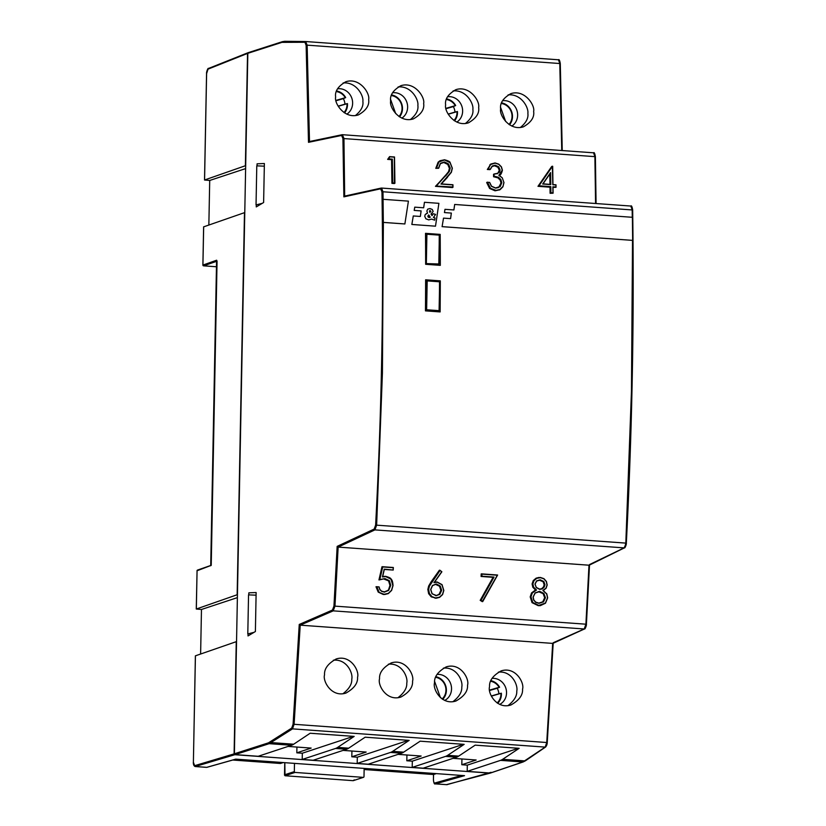 <?xml version="1.0" encoding="UTF-8"?>
<svg xmlns="http://www.w3.org/2000/svg" width="826" height="826" viewBox="0 0 826 826"><rect width="100%" height="100%" fill="white"/><g stroke="black" fill="none" stroke-linecap="round" stroke-linejoin="round"><path stroke-width="1.24" d="M451.357 213.077L444.45 212.581L444.977 209.339L444.45 212.581L451.357 213.077L450.583 218.642L443.521 218.126L442.096 226.634L632.654 240.387L632.396 217.3L454.682 204.466L453.877 209.959L444.997 209.319M451.326 213.098L450.552 218.632M442.096 226.634L443.521 218.126M442.075 226.654L632.654 240.387M454.682 204.466L453.908 209.969M424.45 202.287L423.676 207.78L414.745 207.161L414.198 210.413L421.095 210.909L420.32 216.453L413.268 215.958L411.844 224.465L435.498 226.179L438.895 203.33L424.45 202.287L423.645 207.78M434.683 220.17L435.013 217.981L433.423 217.506L435.56 214.43L433.185 213.748L432.06 215.627L431.017 214.079L433.144 211.415L432.246 209.484L429.943 208.565L427.672 209.174M432.039 215.648L431.048 214.058L433.165 211.394L432.266 209.463L429.974 208.544L427.692 209.154L426.866 211.115L427.569 213.098L425.225 214.523L424.729 216.288L425.865 218.776L428.715 219.892L431.523 219.107L434.713 220.16L435.044 217.971L433.454 217.486L435.591 214.419L433.196 213.727M435.498 226.179L411.864 224.455L413.289 215.947M414.198 210.413L421.126 210.898L420.351 216.453M414.766 207.14L414.218 210.393M431.017 214.079L431.647 213.779M427.569 213.098L426.226 213.655M383.037 199.314L383.295 222.411L404.874 223.96L408.416 201.131L383.068 199.303L383.326 222.39L404.905 223.949M427.827 216.216L429.128 217.579L430.243 217.248L428.766 214.966L427.827 216.216L428.209 217.145L430.243 217.248M428.457 215.101L427.858 216.195M430.893 211.332L429.675 210.671L429.923 212.385L430.893 211.332L429.892 212.396L430.862 211.353L429.892 212.396L429.468 211.219M430.181 210.516L429.437 211.229M375.623 525.088L374.178 529.063L337.163 546.378L333.952 606.057L332.486 610.032L299.249 624.446L293.085 724.226L291.754 728.057L268.471 742.832L234.388 753.787L247.831 53.318L281.914 42.363L304.918 42.271L306.126 45.285L308.501 142.33L341.592 135.433L342.924 138.51L343.874 196.856L380.631 188.803L381.963 191.88C383.749 301.696 381.633 412.763 375.623 525.088L625.819 543.105L631.467 391.049L632.52 240.397M257.041 165.861L257.082 163.816L264.372 163.517L263.618 202.515L256.256 206.913L256.297 204.786M248.802 594.875L248.843 592.831L256.132 592.531L255.389 631.529L248.017 635.927L248.058 633.8M383.378 222.411L382.417 373.073L376.635 525.119L374.911 529.889L624.146 547.886A0.785 0.723 63.8 0 0 624.497 547.814C624.859 548.629 626.676 543.952 626.325 543.167C632.169 430.811 634.275 319.724 632.664 209.907C632.086 206.583 631.467 205.292 630.806 206.046L381.571 188.06L382.985 191.766L632.613 209.98C634.223 319.776 632.117 430.842 626.273 543.188L624.146 547.886L589.475 564.592M624.89 547.163L625.819 543.105M584.953 628.256L585.902 624.198L584.219 628.978L553.162 642.773M545.914 746.405L546.74 742.512L545.201 747.117L522.889 761.985L490.293 773.043L491.047 772.31L490.293 773.043L467.196 771.37L500.535 760.364A47.247 16.933 -85.9 0 0 502.673 759.3L519.162 748.325L475.167 745.145L458.678 756.12A47.247 16.933 -85.9 0 1 456.541 757.194L423.191 768.19L412.195 767.395L445.534 756.399A47.247 16.933 -85.9 0 0 447.682 755.336L464.16 744.36L420.166 741.18L403.677 752.156A47.247 16.933 -85.9 0 1 401.539 753.219L368.2 764.226L357.193 763.43L390.533 752.424A47.247 16.933 -85.9 0 0 392.68 751.361L409.169 740.385L365.164 737.205L348.675 748.18A47.247 16.933 -85.9 0 1 346.538 749.254L313.199 760.25L302.202 759.455L335.542 748.459A47.247 16.933 -85.9 0 0 337.679 747.385L354.168 736.41L310.163 733.24L293.684 744.216A47.247 16.933 -85.9 0 1 291.537 745.279L258.197 756.286L235.1 754.613L234.388 753.787M491.026 163.92L487.319 169.475L489.88 169.65L492.317 166.263L495.104 165.51L498.439 166.997L499.792 170.053L499.183 172.149L497.149 173.615L494.02 174.018L494.062 176.434L498.377 177.58L500.628 179.758L501.496 182.68L499.906 186.573L495.579 187.967M499.121 175.484L499.451 175.288C500.618 175.102 501.609 173.419 502.415 170.239L501.413 166.873L498.739 164.157L495.063 162.949L490.407 164.374L487.805 169.185L490.293 169.082M487.526 182.432L489.632 182.412L491.553 186.232L495.559 187.967L491.553 186.232L489.653 182.401L487.195 182.226L486.679 182.515L489.601 188.462L495.053 190.806L500.029 189.65M494.33 174.214L493.535 174.307L493.566 176.723L497.892 177.869L500.143 180.037L501.01 182.969L498.718 187.419M491.831 166.553L494.619 165.799L497.954 167.286L499.307 170.342L497.758 173.346M553.007 187.399L556.012 187.306L555.846 184.962L552.811 184.745L552.357 166.429L538.975 185.788L550.808 186.635L550.901 192.757L552.945 192.902L552.842 186.79L555.877 187.006L552.842 186.79L553.079 193.098M556.012 187.203L555.97 184.828L552.966 184.58L552.677 166.274L551.665 166.532L537.984 186.315L550.013 187.192L550.106 193.305L553.079 193.201L550.901 192.757M439.886 160.853L438.152 162.144L435.777 168.349L438.668 168.236L440.413 163.651L444.378 162.257L448.25 164.137L449.891 168.06L449.065 171.323L435.942 186.056L452.834 186.986L452.803 184.91L440.95 184.053L451.264 172.128L452.194 168.132L450.036 162.629L444.564 159.965L438.885 161.979L436.572 168.029M435.457 186.346L452.483 187.574L452.834 186.986L435.457 186.346L445.348 175.907L436.52 185.809M441.156 163.021L443.882 162.536L447.764 164.415L449.396 168.339L448.57 171.612L444.863 176.186M387.631 159.387L389.583 156.63L387.631 159.387L391.576 159.676L391.937 183.362L394.425 183.537L394.374 157.157L389.789 156.826L388.592 158.85L392.36 159.129L392.732 182.814L394.911 183.258L392.732 182.814M533.637 111.417C535.227 105.532 524.851 89.125 510.891 93.627C503.127 98.067 499.72 103.198 500.639 109.032C499.049 114.907 509.425 131.313 523.385 126.822C531.149 122.382 534.567 117.24 533.637 111.417M478.636 107.442C480.226 101.567 469.849 85.161 455.89 89.652C448.136 94.092 444.718 99.234 445.637 105.057C444.047 110.942 454.424 127.349 468.394 122.847C476.148 118.407 479.565 113.276 478.636 107.442M423.645 103.477C425.235 97.592 414.848 81.185 400.889 85.687C393.135 90.127 389.717 95.258 390.646 101.092C389.056 106.967 399.433 123.373 413.392 118.882C421.146 114.442 424.564 109.3 423.645 103.477M368.644 99.502C370.234 93.627 359.857 77.221 345.898 81.712C338.133 86.152 334.716 91.294 335.645 97.117C334.055 103.002 344.432 119.409 358.391 114.907C366.145 110.467 369.563 105.336 368.644 99.502M304.918 42.271A0.785 0.733 90.7 0 1 305.661 41.537L307.148 45.151L560.286 63.561C559.718 60.35 559.099 59.09 558.428 59.782L305.734 41.537A0.785 0.733 90.7 0 0 305.661 41.537L284.794 41.3A0.785 0.733 90.7 0 0 284.794 41.3L282.409 41.672A0.785 0.723 72.2 0 1 282.668 41.641L305.62 41.537M248.585 52.596L247.831 53.318L248.585 52.596M374.178 529.063A0.785 0.723 -115.1 0 0 374.911 529.889L338.144 547.091L334.964 606.088L333.208 610.858L300.22 625.158L294.108 724.278L292.497 728.873L269.183 743.668L235.1 754.613M300.23 625.158L552.666 643.392M522.548 689.132C524.655 683.081 515.62 666.231 501.186 670.888C492.998 675.462 489.116 680.758 489.55 686.747C487.443 692.797 496.467 709.648 510.902 704.991C519.089 700.417 522.972 695.12 522.548 689.132M467.547 685.157C469.653 679.106 460.629 662.256 446.185 666.912C437.997 671.497 434.125 676.783 434.548 682.782C432.442 688.832 441.466 705.672 455.9 701.026C464.088 696.442 467.97 691.155 467.547 685.157M412.546 681.192C414.652 675.141 405.628 658.291 391.194 662.937C383.006 667.522 379.124 672.808 379.547 678.807C377.441 684.857 386.475 701.708 400.909 697.051C409.097 692.477 412.979 687.18 412.546 681.192M357.555 677.217C359.661 671.166 350.627 654.316 336.192 658.972C328.005 663.557 324.122 668.843 324.546 674.832C322.439 680.882 331.474 697.733 345.908 693.086C354.096 688.502 357.978 683.216 357.555 677.217M337.163 546.378L338.133 547.091L588.99 565.201L585.902 624.198L333.952 606.057M538.944 577.467L536.095 578.169L533.245 580.595L532.089 583.951L532.832 587.265L535.465 590.001L531.531 592.934L530.189 596.899L532.037 602.66L538.211 605.664L540.101 605.644M436.582 581.989L434.001 582.299M431.12 581.824L440 570.508L439.38 570.219L431.12 581.824L428.653 586.037L427.847 589.454L428.632 593.667L431.255 596.868L436.438 598.189M384.296 569.475L393.197 570.054L393.186 567.71L382.727 566.956L379.826 579.511M384.204 576.372L382.665 576.569M383.45 578.861L388.592 580.874L389.955 585.407L388.396 590.26L384.049 591.963L381.664 591.189L379.908 589.496L379.062 586.904L375.995 586.759L378.236 592.108L383.274 594.483L384.999 594.462M387.921 590.301L384.648 591.974M381.984 566.75L378.948 579.914L382.727 566.956L381.984 566.75M497.324 575.226L481.207 573.905L481.073 576.465L493.081 577.333L480.195 600.337L482.229 601.627L497.324 575.226L481.981 574.122L481.868 576.197L494.031 577.075L481.073 600.213L482.714 601.586L481.073 600.213M630.806 206.046L632.169 209.752L632.272 217.29M381.963 191.88L382.985 191.766L383.099 199.303M425.514 233.335A1805.925 647.181 94.1 0 1 425.648 264.299L440.31 265.353A1805.925 647.181 94.1 0 0 440.186 234.398L425.514 233.335M425.627 279.808A1805.925 647.181 94.1 0 1 425.452 310.865L440.124 311.929A1805.925 647.181 94.1 0 0 440.299 280.861L425.627 279.808M461.93 758.97L461.817 764.731L467.31 765.134L467.196 771.37M487.319 169.475L490.365 169.371M493.566 176.723L494.02 174.018M550.106 193.305L550.808 186.635M550.013 187.192L538.975 185.788M537.984 186.315L552.16 166.243M435.777 168.349L438.544 167.936M391.937 183.362L392.36 159.129M391.576 159.676L388.592 158.85M520.39 127.472C526.079 122.816 528.568 118.097 527.866 113.317C528.826 107.948 521.495 93.596 508.114 94.876M465.389 123.508C471.078 118.841 473.577 114.133 472.864 109.352C473.835 103.973 466.494 89.621 453.113 90.912M410.388 119.533C416.087 114.876 418.575 110.157 417.863 105.377C418.834 100.008 411.493 85.656 398.122 86.936M355.397 115.557C361.086 110.901 363.574 106.182 362.872 101.412C363.832 96.033 356.502 81.681 343.12 82.961M353.404 736.358L302.316 753.219L296.823 752.827L311.154 748.088L288.078 746.425M302.316 753.219L302.202 759.455M408.405 740.333L357.317 757.194L357.193 763.43M463.396 744.298L412.319 761.159L412.195 767.395M467.31 765.134L518.398 748.273M507.938 705.662C514.133 700.861 517.076 695.988 516.777 691.032C518.222 685.497 511.996 670.671 498.388 672.127M452.937 701.687C459.132 696.886 462.075 692.012 461.775 687.067C463.231 681.522 456.995 666.706 443.386 668.151M397.936 697.722C404.131 692.921 407.084 688.048 406.774 683.092C408.23 677.547 402.004 662.731 388.385 664.187M342.935 693.747C349.14 688.946 352.082 684.073 351.773 679.127C353.229 673.582 347.003 658.766 333.384 660.211M535.465 590.001L536.518 590.001L532.274 593.037L530.973 596.868L532.78 602.474L538.789 605.386L545.408 603.032L547.524 597.848L546.667 593.956L542.899 590.466L546.017 588.081L547.039 585.025L546.306 581.587L543.911 578.861L540.431 577.673L536.745 578.334L533.988 580.699L532.873 583.92L533.596 587.11L536.518 590.001M481.073 576.465L481.868 576.197M480.195 600.337L494.031 577.075M493.081 577.333L481.548 576.424L481.692 573.874L497.624 575.02M439.04 234.77L440.186 234.398M438.699 281.387L440.299 280.861M461.817 764.731L476.148 760.003L453.071 758.33M499.389 190.011L502.9 186.821L503.963 182.649L502.26 177.858L498.852 175.349L502.26 170.187L501.31 166.924L498.728 164.302L495.156 163.135L490.634 164.508L488.104 169.206M490.778 164.054L495.084 162.949L498.77 164.147L501.434 166.862L502.415 170.239L498.852 175.349L502.26 177.858L503.974 182.629L502.91 186.81L503.829 182.587M499.42 186.862L495.631 188.142L491.501 186.346L489.508 182.401M556.022 187.265L555.991 184.797L552.966 184.58L552.532 166.449M452.978 187.182L452.937 184.766L440.95 184.053M452.989 187.254L452.803 184.91M448.57 171.612L449.344 171.405L445.596 176.021M394.911 183.155L394.374 157.157M296.926 747.065L296.823 752.827M406.929 755.005L406.815 760.767L421.157 756.027L398.07 754.365M412.319 761.159L406.815 760.767M351.928 751.03L351.814 756.792L366.155 752.063L343.069 750.39M357.317 757.194L351.814 756.792M538.211 605.664L540.349 605.634L545.48 603.207L547.659 597.869L546.771 593.842L542.899 590.466M435.034 598.22L439.566 597.363L442.581 594.596L443.82 590.476L442.034 584.632L437.068 581.958L434.476 582.268L441.858 571.778L440 570.508L429.427 586.088L428.632 589.423L429.406 593.522L431.936 596.63L435.612 597.941L439.556 597.146L442.488 594.452L443.686 590.456L441.951 584.777L437.14 582.185L434.001 582.66L441.631 571.819M434.476 582.268L441.869 571.778L439.917 570.219L441.869 571.778M393.217 570.033L393.186 567.71M393.197 570.054L384.214 569.155L382.417 576.951L385.68 576.569L382.644 576.641L384.296 569.403L393.197 570.054M376.811 586.966L379.062 586.904L376.48 586.718L378.711 592.077L383.76 594.441L388.334 593.595L391.617 590.425L393.011 585.655L391.121 579.202L385.608 576.341C389.129 577.271 390.977 578.221 391.142 579.212L385.68 576.569M534.949 584.096L536.301 587.616L539.77 589.382L542.269 588.876L544.179 587.121L544.964 584.767L543.838 581.514L540.194 579.811L536.559 580.915L534.949 584.096L536.373 587.462L539.698 589.155L542.083 588.67L543.911 586.997L544.654 584.756L543.591 581.68L540.101 580.048L536.621 581.101L535.093 584.116L536.559 580.915M542.672 184.012L550.777 184.601L550.591 172.572L542.672 184.012L550.467 184.404L550.292 173.336L543.012 183.857L550.467 184.404M550.591 172.572L550.292 173.336L550.591 172.572M549.971 184.363L549.806 174.038M539.213 589.196L541.608 588.711L543.425 587.038L544.169 584.787L543.105 581.71L538.996 580.069M539.739 603.114L542.816 601.71L544.654 597.776L543.157 593.667L538.356 591.612M436.314 595.577L439.112 594.224L440.867 590.342L439.535 586.223L435.323 584.292M342.924 138.51L595.391 156.672C594.813 153.337 594.193 152.056 593.533 152.81L342.356 134.7L343.946 138.396L344.679 196.092L381.189 188.08A0.785 0.733 77.6 0 0 380.631 188.803M344.876 196.072L343.874 196.856M308.501 142.33L309.316 141.556L342.17 134.71A0.785 0.733 78.2 0 0 341.592 135.433M300.22 625.158L299.249 624.446M425.638 263.566L438.812 263.99L439.37 235.131L426.908 234.233L426.35 263.091M425.462 310.38L426.629 309.76L439.091 310.659L439.649 281.8L427.187 280.902L426.629 309.76M208.854 224.971L209.711 180.46L204.518 180.016L245.384 165.737L247.542 53.411L208.028 69.147L206.603 73.586M248.296 52.688L247.542 53.411L248.296 52.688M447.31 784.566A0.785 0.723 -105 0 1 446.876 784.679L490.758 772.403L490.004 773.136L234.811 754.706L195.163 766.538L206.51 767.364A4.729 1.693 94.1 0 1 206.293 767.313M236.535 641.575L195.38 655.834L193.387 762.326M234.811 754.706L234.099 753.88L236.257 641.554M203.661 226.851L244.775 212.561M237.382 597.621L201.472 609.474L196.278 609.03L237.155 594.751L244.486 212.54M200.615 653.986L201.472 609.474M245.621 168.607L209.711 180.46M234.099 753.88L194.657 765.681L193.387 762.253L195.432 655.792M436.334 773.611L433.567 774.53L433.423 779.62C433.764 783.027 434.383 784.452 435.302 783.884L446.876 784.679L435.519 783.853L464.532 775.655L235.74 759.135L206.727 767.344L195.37 766.518A0.785 0.733 -106.7 0 1 194.657 765.681M490.231 773.115L446.422 784.648M364.545 769.543L433.536 774.53L434.032 773.9L433.567 774.53L364.638 769.553L367.405 768.634M256.297 204.869L262.296 203.31M264.32 166.171L256.783 165.85L256.039 204.848M248.058 633.883L254.057 632.324M256.081 595.185L248.543 594.865L247.8 633.862M196.33 608.989L197.063 570.766L211.229 565.356L217.062 261.15L216.629 260.221L202.938 265.074M344.535 112.894A13.195 12.184 71.7 0 0 347.467 103.58L344.979 104.148A13.319 12.297 71.7 0 0 344.442 101.309A13.319 12.297 71.7 0 0 343.348 98.635L345.691 97.592A13.195 12.184 71.7 0 0 336.605 90.974M347.467 103.58L347.023 103.725A12.39 11.45 71.7 0 1 344.008 112.543M338.257 106.286L347.023 103.725M338.175 106.131L344.979 104.148M343.348 98.635L336.089 100.751M345.691 97.592L336.006 100.38M345.237 97.685A12.39 11.45 71.7 0 0 336.399 91.593M399.536 116.858A13.195 12.184 71.7 0 0 401.642 103.663A13.195 12.184 71.7 0 0 391.607 94.938M399.01 116.507A12.39 11.45 71.7 0 0 401.24 103.808A12.39 11.45 71.7 0 0 391.39 95.568M395.675 113.575L390.667 99.636M401.859 118.128A13.784 12.731 71.7 0 0 407.631 107.277A13.784 12.731 71.7 0 0 392.546 92.791M346.858 114.153A13.784 12.731 71.7 0 0 352.63 103.312A13.784 12.731 71.7 0 0 337.545 88.816M454.527 120.833A13.195 12.184 71.7 0 0 457.459 111.52L454.981 112.088A13.319 12.297 71.7 0 0 454.445 109.249A13.319 12.297 71.7 0 0 453.34 106.575L455.684 105.542A13.195 12.184 71.7 0 0 446.598 98.913M457.459 111.52L457.026 111.665A12.39 11.45 71.7 0 1 454.001 120.482M448.25 114.225L457.026 111.665M448.167 114.071L454.981 112.088M453.34 106.575L446.092 108.691M455.684 105.542L446.009 108.32M455.229 105.625A12.39 11.45 71.7 0 0 446.391 99.533M509.528 124.798A13.195 12.184 71.7 0 0 511.645 111.613A13.195 12.184 71.7 0 0 501.599 102.878M509.002 124.447A12.39 11.45 71.7 0 0 511.232 111.747A12.39 11.45 71.7 0 0 501.392 103.508M505.667 121.515L500.659 107.576M511.852 126.068A13.784 12.731 71.7 0 0 517.634 115.227A13.784 12.731 71.7 0 0 502.538 100.731M456.861 122.093A13.784 12.731 71.7 0 0 462.632 111.252A13.784 12.731 71.7 0 0 447.547 96.756M497.696 703.318A13.195 12.184 71.7 0 0 501.372 693.21L498.883 693.778A13.319 12.297 71.7 0 0 497.252 688.264L489.684 690.464M497.252 688.264L499.596 687.222A13.195 12.184 71.7 0 0 490.933 680.676M499.596 687.222L499.131 687.315A12.39 11.45 71.7 0 0 490.696 681.285M499.131 687.315L489.632 690.082M491.294 695.988L498.883 693.778M491.377 696.142L501.372 693.21M497.128 702.947A12.39 11.45 71.7 0 0 500.928 693.355M442.695 699.354A13.195 12.184 71.7 0 0 445.803 686.127A13.195 12.184 71.7 0 0 435.932 676.711M440.423 697.619L434.662 681.564M442.137 698.982A12.39 11.45 71.7 0 0 445.39 686.261A12.39 11.45 71.7 0 0 435.694 677.31M444.698 700.427A13.784 12.731 71.7 0 0 450.944 684.537A13.784 12.731 71.7 0 0 437.078 674.408M499.699 704.402A13.784 12.731 71.7 0 0 505.946 688.502A13.784 12.731 71.7 0 0 492.079 678.373M354.24 779.847L353.208 780.673L285.011 775.748L284.815 762.677M294.49 763.379L294.335 771.608A0.785 0.723 71.7 0 0 295.047 772.434L363.244 777.359A0.785 0.723 71.7 0 0 363.998 776.636L364.152 768.407M363.512 777.328L353.208 780.673L363.244 777.359M295.047 772.434L285.011 775.748L284.578 774.819L294.335 771.608M596.073 203.537L595.391 156.672L596.021 203.537M589.454 565.067L586.357 624.25M553.141 643.268L547.194 742.553M562.248 150.549L560.286 63.561L562.196 150.549M593.533 152.81L594.885 156.517L595.577 203.506M558.428 59.782L559.78 63.395L561.752 150.508M306.126 45.285L307.148 45.151L309.502 141.525M305.775 41.548L558.397 59.782M268.471 742.832A0.785 0.723 -107.8 0 0 269.183 743.668L291.537 745.279M270.618 741.789A0.785 0.702 -123 0 0 271.372 742.605L293.684 744.216M291.754 728.057A0.785 0.702 -123 0 0 292.497 728.873L545.201 747.117A0.785 0.712 55.7 0 0 545.625 747.003L545.625 747.003C546.647 745.723 547.194 744.236 547.246 742.564L553.193 643.237M337.679 747.385L348.675 748.18M392.68 751.361L403.677 752.156M447.682 755.336L458.678 756.12M502.673 759.3L524.985 760.911A0.785 0.712 -124.3 0 0 525.408 760.798L545.625 747.003M293.085 724.226L546.74 742.512L552.677 643.392M332.486 610.032A0.785 0.723 -113.4 0 0 333.208 610.858L584.219 628.978A0.785 0.723 65.5 0 0 584.55 628.927L584.55 628.927C584.953 629.691 586.708 625.241 586.408 624.26L589.506 565.046M500.535 760.364L522.889 761.985A0.785 0.733 71.3 0 0 523.157 761.944L525.408 760.798M489.921 164.653L490.634 164.508M495.053 190.806L499.792 189.794M489.601 188.462L495.538 190.527L499.854 189.474L502.797 186.645M487.175 182.226L490.097 188.173L495.621 190.238M489.632 182.412L487.237 182.236M501.01 182.969L501.805 182.649L500.143 186.697M500.143 180.037L500.897 179.593L501.805 182.649M497.892 177.869L498.553 177.332L500.897 179.593M497.52 173.491L494.113 174.203M498.697 172.428L497.324 173.78M499.307 170.342L500.102 170.022L499.451 172.242M497.954 167.286L498.667 166.79L500.102 170.022M494.619 165.799L495.187 165.231L498.667 166.79M438.152 162.144L436.262 168.06L438.668 168.236M452.947 184.745L441.363 183.909L451.368 172.304L452.328 168.194L450.108 162.526L444.471 159.79L440.134 160.709L438.885 161.979M449.396 168.339L450.191 168.029L449.344 171.405M447.764 164.415L448.487 163.93L450.191 168.029M443.882 162.536L444.46 161.979L448.487 163.93M394.508 156.992L389.635 156.641L394.518 156.981L394.921 183.217M335.542 748.459L346.538 749.254M390.533 752.424L401.539 753.219M445.534 756.399L456.541 757.194M547.659 597.869L545.49 603.197L539.863 605.664M532.037 602.66L538.789 605.386M530.189 596.899L532.78 602.474M531.531 592.934L530.973 596.868M532.832 587.265L535.94 589.971L532.274 593.037M532.089 583.951L533.596 587.11M533.245 580.595L532.873 583.92M536.095 578.169L533.988 580.699M546.11 588.226L543.291 590.497L546.11 588.226L547.173 585.045L546.409 581.483L543.942 578.665L540.359 577.436L536.745 578.334M442.581 594.596L439.577 597.363L436.2 598.22M431.255 596.868L435.612 597.941M428.632 593.667L431.936 596.63M427.847 589.454L429.406 593.522M428.653 586.037L428.632 589.423M431.864 581.927L429.427 586.088M393.331 567.493L382.479 566.708L393.341 567.493M393.207 569.981L393.331 567.545M383.274 594.483L388.323 593.367L391.514 590.291L392.877 585.634L391.039 579.356M378.236 592.108L383.863 594.204M384.41 591.994L381.643 591.395L379.815 589.619L378.928 586.935M389.955 585.407L388.633 590.425L384.121 592.19M388.592 580.874L390.75 585.386L388.633 590.425M384.4 578.871L389.325 580.678L390.75 585.386M379.454 579.873L384.978 578.592L389.325 580.678M482.745 601.524L497.603 575.051L482.735 601.565M490.386 169.351L492.265 166.026L495.187 165.231M490.241 169.227L492.265 166.026M502.9 186.821L500.277 189.515M487.474 182.154L490.324 187.967M498.481 187.574L495.631 188.142M494.154 176.155L498.553 177.332M440.908 163.156L444.46 161.979M438.534 168.153L440.341 163.424M439.639 160.987L444.564 159.965M444.491 159.779C448.105 160.709 449.984 161.617 450.129 162.516L450.036 162.629M450.129 162.516L452.194 168.132M452.349 168.174L451.388 172.283L447.403 177.084M543.291 590.497L546.667 593.956M546.781 593.853L547.524 597.848M538.707 577.477L540.431 577.673M540.369 577.436L543.952 578.675L546.43 581.494L547.194 585.035L546.017 588.081M442.034 584.632L437.14 582.185M443.686 590.456L441.951 584.777M443.83 590.466L442.488 594.452M391.121 579.202L391.142 579.212C392.185 579.924 392.815 582.072 393.031 585.655L392.877 585.634M393.031 585.655L391.514 590.291M391.627 590.425L388.323 593.367M376.79 586.697L378.958 591.901M379.082 586.925L379.815 589.619M379.929 589.506L381.643 591.395M379.444 579.656L384.978 578.592M535.103 592.892L533.059 597.115L533.679 600.089L535.754 602.361L538.924 603.321L543.539 601.844L545.439 597.756L543.88 593.471L539.698 591.354L535.103 592.892L533.193 597.136L533.792 599.986L535.775 602.154L538.851 603.094L543.302 601.679L545.139 597.745L543.632 593.636L539.605 591.592L535.176 593.068L533.059 597.115M435.839 595.794L439.824 594.359L441.652 590.322L440.258 586.026L436.448 584.023L432.473 585.458L430.645 589.527L432.039 593.791L436.562 595.567L439.587 594.183L441.352 590.311L440.01 586.181L435.56 584.261L432.535 585.644L430.78 589.547L432.112 593.646L435.767 595.567L432.112 593.646M544.179 587.121L543.425 587.038M542.269 588.876L541.608 588.711M539.77 589.382L536.373 587.462M536.301 587.616L535.103 584.116M540.194 579.811L536.611 581.112M543.838 581.514L543.105 581.71M544.964 584.767L544.169 584.787M539.698 591.354L535.165 593.078M543.88 593.471L543.157 593.667M545.439 597.756L544.654 597.776M543.539 601.844L542.816 601.71M538.924 603.321L535.775 602.154M535.754 602.361L533.792 599.986L533.204 597.136M439.824 594.359L439.112 594.224M432.039 593.791L430.78 589.547M430.645 589.527L432.473 585.458M436.448 584.023L432.535 585.644M440.258 586.026L439.535 586.223M441.652 590.322L440.867 590.342M624.497 547.814L589.299 565.149M248.327 52.627L282.409 41.672A0.785 0.723 72.2 0 0 281.914 42.363M284.794 41.3A0.785 0.733 90.7 0 0 284.061 42.033M439.04 264.031L439.618 235.193L426.639 233.903L425.834 263.504L438.668 264.434L436.655 265.094M425.524 234.305L426.526 233.975M439.597 235.173L426.815 233.892M425.524 234.543L426.908 234.233L425.524 234.274M439.256 234.791L439.071 264.052L436.727 265.094M439.318 310.69L439.897 281.852L427.083 280.561M425.627 281.026L426.805 280.634M425.627 281.263L426.67 280.923L426.113 310.173L438.947 311.092L437.099 311.701M439.876 281.831L427.063 280.551L425.627 280.995M439.535 281.449L439.349 310.71L437.16 311.712M203.619 226.82L202.886 265.032A0.785 0.785 0 0 0 203.609 265.838L216.453 266.767L203.557 265.817M216.557 261.326L203.65 265.827A0.785 0.733 -109.2 0 1 202.928 265.001L203.671 226.778M204.569 179.975L206.614 73.514M208.028 69.147A0.785 0.733 -111.7 0 1 208.472 68.465L247.996 52.73M435.302 783.884A4.729 1.693 -85.9 0 0 435.519 783.853A0.785 0.733 -105.8 0 1 434.806 783.017L461.62 775.438M193.387 762.253L193.336 762.295C193.284 764.577 193.893 765.991 195.163 766.538M207.171 767.209A0.785 0.733 -105.8 0 1 206.965 767.313L235.864 759.146M433.474 779.589A3.934 1.415 -85.9 0 0 434.806 783.017M364.152 768.645L364.751 768.448M197.817 570.043A0.785 0.733 70.8 0 0 197.063 570.766L196.278 609.03M197.063 570.849L197.011 570.807A0.785 0.785 0 0 1 197.538 570.074L210.723 565.48M283.081 762.553L280.313 763.461L232.726 760.034L280.231 763.461M280.799 763.307A0.785 0.723 -108.3 0 1 280.572 763.43L283.215 762.563M385.608 576.341L383.956 576.383M388.344 593.584L384.761 594.483M379.444 579.883L383.212 578.881M499.255 175.38L502.28 177.848L503.974 182.629M494.051 174.018L498.006 173.212M553.09 193.16L552.997 187.048M440.413 163.641L438.689 168.205M441.363 183.909L447.485 177.301M382.644 576.662L384.317 569.393M381.684 591.199L384.885 591.963M550.312 173.315L543.012 183.857M539.492 603.135L538.862 603.094M490.561 773.002L523.157 761.944M552.976 643.34L584.55 628.927M208.472 68.465C208.09 67.536 206.252 72.11 206.562 73.555L204.518 180.016M433.516 774.53L433.423 779.62M216.577 260.531L210.713 565.758M284.516 775.139L284.764 762.677"/></g></svg>
